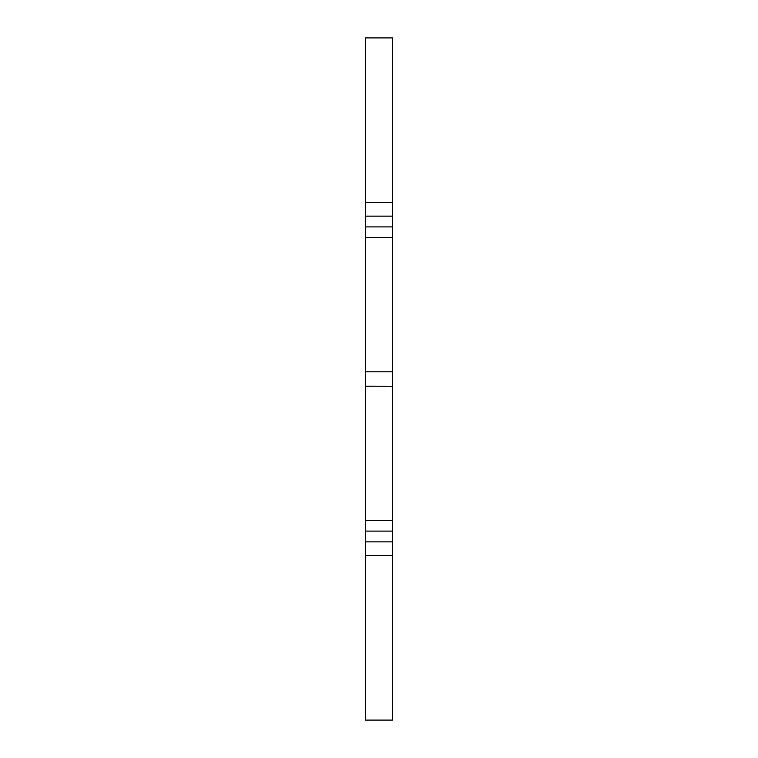 <?xml version="1.0" encoding="UTF-8"?>
<svg xmlns="http://www.w3.org/2000/svg" width="758" height="758" viewBox="0 0 758 758"><rect width="100%" height="100%" fill="white"/><g stroke="black" fill="none" stroke-linecap="round" stroke-linejoin="round"><path stroke-width="1.14" d="M365.508 202.576L392.492 202.576L392.492 37.9L365.508 37.9L365.508 386.239L392.492 386.239L392.492 720.1L365.508 720.1L365.508 541.866L392.492 541.866M365.508 386.239L365.508 541.866M365.508 386.192L392.492 386.239M392.492 202.576L392.492 386.192M365.508 371.761L392.492 371.761M365.508 371.808L392.492 371.808M365.508 216.134L392.492 216.134M365.508 555.425L392.492 555.425M365.508 520.339L392.492 520.339M365.508 531.112L392.492 531.112M365.508 237.661L392.492 237.661M365.508 226.888L392.492 226.888"/></g></svg>

